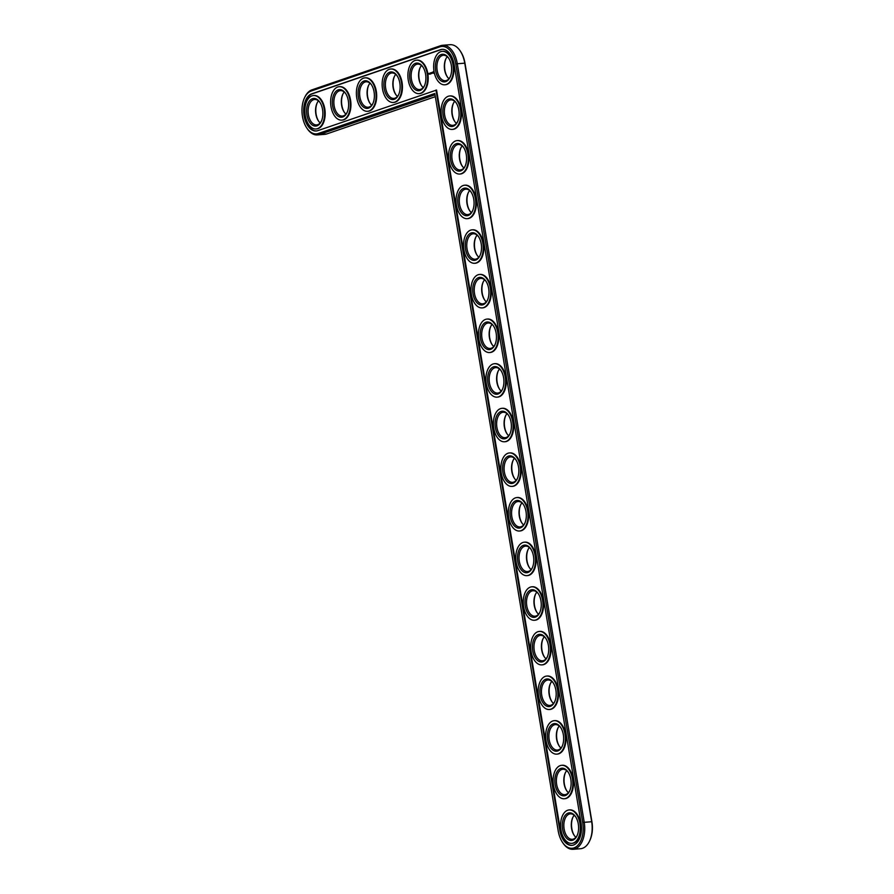 <?xml version="1.0" encoding="UTF-8"?>
<svg xmlns="http://www.w3.org/2000/svg" width="894" height="894" viewBox="0 0 894 894"><rect width="100%" height="100%" fill="white"/><g stroke="black" fill="none" stroke-linecap="round" stroke-linejoin="round"><path stroke-width="1.34" d="M562.482 842.338L562.974 843.064A22.786 13.332 -94.4 0 0 573.099 849.3L580.541 848.719A22.786 13.332 -94.4 0 0 589.582 840.997L589.951 840.204A21.691 12.695 -94.4 0 0 591.917 821.72L464.981 63.15A21.691 12.695 -94.4 0 0 460.678 51.662L460.198 50.936A22.786 13.332 -94.4 0 0 450.073 44.7L442.619 45.281A22.786 13.332 -94.4 0 0 440.653 45.683L311.883 89.881A22.786 13.332 -94.4 0 0 304.809 97.2L304.441 97.982A21.691 12.695 -94.4 0 0 306.776 127.954A21.691 12.695 -94.4 0 0 318.286 133.497L434.797 93.512L558.191 830.85A21.691 12.695 -94.4 0 0 562.482 842.338A21.691 12.695 -94.4 0 0 577.546 845.612A21.691 12.695 -94.4 0 0 582.709 822.435L455.761 63.865A21.691 12.695 -94.4 0 0 439.949 46.823L311.179 91.02A21.691 12.695 -94.4 0 0 304.441 97.982M445.961 58.646A13.857 8.102 -94.4 0 0 444.888 70.034A13.857 8.102 -94.4 0 0 447.391 76.996M453.437 103.268A13.857 8.102 -94.4 0 0 452.353 114.667A13.857 8.102 -94.4 0 0 454.856 121.618M420.214 67.486A13.857 8.102 -94.4 0 0 419.141 78.873A13.857 8.102 -94.4 0 0 421.633 85.835M460.902 147.89A13.857 8.102 -94.4 0 0 459.829 159.288A13.857 8.102 -94.4 0 0 462.332 166.239M468.367 192.512A13.857 8.102 -94.4 0 0 467.294 203.91A13.857 8.102 -94.4 0 0 469.797 210.861M475.832 237.133A13.857 8.102 -94.4 0 0 474.759 248.532A13.857 8.102 -94.4 0 0 477.262 255.483M394.455 76.325A13.857 8.102 -94.4 0 0 393.382 87.713A13.857 8.102 -94.4 0 0 395.886 94.675M483.296 281.755A13.857 8.102 -94.4 0 0 482.224 293.154A13.857 8.102 -94.4 0 0 484.727 300.105M490.772 326.377A13.857 8.102 -94.4 0 0 489.688 337.776A13.857 8.102 -94.4 0 0 492.192 344.738M498.237 370.999A13.857 8.102 -94.4 0 0 497.165 382.397A13.857 8.102 -94.4 0 0 499.668 389.359M505.702 415.621A13.857 8.102 -94.4 0 0 504.629 427.019A13.857 8.102 -94.4 0 0 507.133 433.981M368.697 85.165A13.857 8.102 -94.4 0 0 367.624 96.552A13.857 8.102 -94.4 0 0 370.127 103.514M342.95 93.993A13.857 8.102 -94.4 0 0 341.866 105.391A13.857 8.102 -94.4 0 0 344.369 112.353M317.191 102.832A13.857 8.102 -94.4 0 0 316.118 114.231A13.857 8.102 -94.4 0 0 318.622 121.193M513.167 460.242A13.857 8.102 -94.4 0 0 512.094 471.641A13.857 8.102 -94.4 0 0 514.598 478.603M520.643 504.864A13.857 8.102 -94.4 0 0 519.559 516.263A13.857 8.102 -94.4 0 0 522.062 523.225M528.108 549.486A13.857 8.102 -94.4 0 0 527.024 560.884A13.857 8.102 -94.4 0 0 529.527 567.846M535.573 594.108A13.857 8.102 -94.4 0 0 534.5 605.506A13.857 8.102 -94.4 0 0 537.003 612.468M543.038 638.741A13.857 8.102 -94.4 0 0 541.965 650.128A13.857 8.102 -94.4 0 0 544.468 657.09M550.503 683.362A13.857 8.102 -94.4 0 0 549.43 694.75A13.857 8.102 -94.4 0 0 551.933 701.712M557.979 727.984A13.857 8.102 -94.4 0 0 556.895 739.372A13.857 8.102 -94.4 0 0 559.398 746.334M565.444 772.606A13.857 8.102 -94.4 0 0 564.36 783.993A13.857 8.102 -94.4 0 0 566.863 790.955M572.909 817.228A13.857 8.102 -94.4 0 0 571.836 828.615A13.857 8.102 -94.4 0 0 574.339 835.577M306.776 127.954L307.257 128.669A22.786 13.332 -94.4 0 0 317.381 134.916L324.824 134.335A22.786 13.332 -94.4 0 0 326.791 133.921L435.333 96.675M589.582 840.997A22.786 13.332 -94.4 0 0 591.66 821.586L464.712 63.005A22.786 13.332 -94.4 0 0 460.198 50.936M447.257 56.691A12.762 7.465 -94.4 0 0 445.782 59.026A12.762 7.465 -94.4 0 0 444.62 69.9A12.762 7.465 -94.4 0 0 447.156 76.649A12.762 7.465 -94.4 0 0 448.967 78.728M454.722 101.313A12.762 7.465 -94.4 0 0 453.247 103.648A12.762 7.465 -94.4 0 0 452.096 114.521A12.762 7.465 -94.4 0 0 454.621 121.271A12.762 7.465 -94.4 0 0 456.432 123.35M421.499 65.53A12.762 7.465 -94.4 0 0 420.024 67.866A12.762 7.465 -94.4 0 0 418.873 78.739A12.762 7.465 -94.4 0 0 421.398 85.489A12.762 7.465 -94.4 0 0 423.208 87.567M462.187 145.934A12.762 7.465 -94.4 0 0 460.712 148.27A12.762 7.465 -94.4 0 0 459.561 159.143A12.762 7.465 -94.4 0 0 462.086 165.893A12.762 7.465 -94.4 0 0 463.908 167.971M469.663 190.556A12.762 7.465 -94.4 0 0 468.188 192.892A12.762 7.465 -94.4 0 0 467.026 203.765A12.762 7.465 -94.4 0 0 469.551 210.515A12.762 7.465 -94.4 0 0 471.373 212.593M477.128 235.178A12.762 7.465 -94.4 0 0 475.653 237.513A12.762 7.465 -94.4 0 0 474.49 248.387A12.762 7.465 -94.4 0 0 477.016 255.136A12.762 7.465 -94.4 0 0 478.838 257.215M395.751 74.37A12.762 7.465 -94.4 0 0 394.276 76.705A12.762 7.465 -94.4 0 0 393.114 87.567A12.762 7.465 -94.4 0 0 395.64 94.328A12.762 7.465 -94.4 0 0 397.461 96.407M484.593 279.8A12.762 7.465 -94.4 0 0 483.118 282.135A12.762 7.465 -94.4 0 0 481.955 293.008A12.762 7.465 -94.4 0 0 484.492 299.758A12.762 7.465 -94.4 0 0 486.302 301.837M492.058 324.421A12.762 7.465 -94.4 0 0 490.582 326.757A12.762 7.465 -94.4 0 0 489.431 337.63A12.762 7.465 -94.4 0 0 491.957 344.391A12.762 7.465 -94.4 0 0 493.767 346.459M499.522 369.043A12.762 7.465 -94.4 0 0 498.047 371.379A12.762 7.465 -94.4 0 0 496.896 382.252A12.762 7.465 -94.4 0 0 499.422 389.013A12.762 7.465 -94.4 0 0 501.243 391.08M506.999 413.676A12.762 7.465 -94.4 0 0 505.523 416.001A12.762 7.465 -94.4 0 0 504.361 426.874A12.762 7.465 -94.4 0 0 506.887 433.635A12.762 7.465 -94.4 0 0 508.708 435.702M369.993 83.209A12.762 7.465 -94.4 0 0 368.518 85.533A12.762 7.465 -94.4 0 0 367.356 96.407A12.762 7.465 -94.4 0 0 369.892 103.168A12.762 7.465 -94.4 0 0 371.703 105.246M344.235 92.048A12.762 7.465 -94.4 0 0 342.76 94.373A12.762 7.465 -94.4 0 0 341.609 105.246A12.762 7.465 -94.4 0 0 344.134 112.007A12.762 7.465 -94.4 0 0 345.944 114.086M318.487 100.888A12.762 7.465 -94.4 0 0 317.012 103.212A12.762 7.465 -94.4 0 0 315.85 114.086A12.762 7.465 -94.4 0 0 318.376 120.846A12.762 7.465 -94.4 0 0 320.197 122.914M514.463 458.298A12.762 7.465 -94.4 0 0 512.988 460.622A12.762 7.465 -94.4 0 0 511.826 471.496A12.762 7.465 -94.4 0 0 514.352 478.256A12.762 7.465 -94.4 0 0 516.173 480.324M521.928 502.92A12.762 7.465 -94.4 0 0 520.453 505.244A12.762 7.465 -94.4 0 0 519.291 516.117A12.762 7.465 -94.4 0 0 521.828 522.878A12.762 7.465 -94.4 0 0 523.638 524.957M529.393 547.541A12.762 7.465 -94.4 0 0 527.918 549.866A12.762 7.465 -94.4 0 0 526.767 560.739A12.762 7.465 -94.4 0 0 529.293 567.5A12.762 7.465 -94.4 0 0 531.103 569.579M536.858 592.163A12.762 7.465 -94.4 0 0 535.383 594.488A12.762 7.465 -94.4 0 0 534.232 605.361A12.762 7.465 -94.4 0 0 536.758 612.122A12.762 7.465 -94.4 0 0 538.579 614.2M544.334 636.785A12.762 7.465 -94.4 0 0 542.859 639.109A12.762 7.465 -94.4 0 0 541.697 649.983A12.762 7.465 -94.4 0 0 544.222 656.744A12.762 7.465 -94.4 0 0 546.044 658.822M551.799 681.407A12.762 7.465 -94.4 0 0 550.324 683.731A12.762 7.465 -94.4 0 0 549.162 694.604A12.762 7.465 -94.4 0 0 551.687 701.365A12.762 7.465 -94.4 0 0 553.509 703.444M559.264 726.029A12.762 7.465 -94.4 0 0 557.789 728.364A12.762 7.465 -94.4 0 0 556.627 739.226A12.762 7.465 -94.4 0 0 559.163 745.987A12.762 7.465 -94.4 0 0 560.974 748.066M566.729 770.65A12.762 7.465 -94.4 0 0 565.254 772.986A12.762 7.465 -94.4 0 0 564.103 783.848A12.762 7.465 -94.4 0 0 566.628 790.609A12.762 7.465 -94.4 0 0 568.439 792.687M574.194 815.272A12.762 7.465 -94.4 0 0 572.73 817.608A12.762 7.465 -94.4 0 0 571.568 828.47A12.762 7.465 -94.4 0 0 574.093 835.231A12.762 7.465 -94.4 0 0 575.915 837.309M317.381 134.916A22.786 13.332 -94.4 0 0 319.348 134.502L435.02 94.809M573.099 849.3A22.786 13.332 -94.4 0 0 584.207 822.156L457.27 63.586A22.786 13.332 -94.4 0 0 442.619 45.281M450.263 76.772A12.762 7.465 85.6 0 1 445.38 80.728A12.762 7.465 85.6 0 1 437.177 70.47A12.762 7.465 85.6 0 1 443.402 55.272A12.762 7.465 85.6 0 1 448.833 58.423M435.68 70.76A13.857 8.102 85.6 0 1 438.976 55.953A13.857 8.102 85.6 0 1 448.587 58.043A13.857 8.102 85.6 0 1 450.073 77.186A13.857 8.102 85.6 0 1 442.083 81.421A13.857 8.102 85.6 0 1 435.68 70.76M435.97 90.093L559.834 830.291A18.774 10.985 -94.4 0 0 571.903 845.366A18.774 10.985 -94.4 0 0 581.055 823.005L454.118 64.424A18.774 10.985 -94.4 0 0 442.049 49.349A18.774 10.985 -94.4 0 0 440.429 49.684L311.66 93.87A18.774 10.985 -94.4 0 0 303.915 114.51A18.774 10.985 -94.4 0 0 316.185 130.982A18.774 10.985 -94.4 0 0 317.806 130.647L436.563 90.048L560.426 830.247A18.774 10.985 -94.4 0 0 572.194 845.344M434.026 71.319A16.774 9.812 85.6 0 1 442.206 51.349A16.774 9.812 85.6 0 1 453.292 67.307A16.774 9.812 85.6 0 1 444.81 84.796A16.774 9.812 85.6 0 1 434.026 71.319M442.34 49.326A18.774 10.985 -94.4 0 0 441.021 49.639L312.241 93.825A18.774 10.985 -94.4 0 0 304.485 114.22A18.774 10.985 -94.4 0 0 316.476 130.949M442.496 51.327A16.774 9.812 85.6 0 1 442.798 51.304A16.774 9.812 85.6 0 1 453.873 67.262A16.774 9.812 85.6 0 1 445.391 84.74A16.774 9.812 85.6 0 1 445.1 84.762M449.973 95.949A16.774 9.812 85.6 0 1 450.263 95.926A16.774 9.812 85.6 0 1 461.349 111.884A16.774 9.812 85.6 0 1 452.867 129.373A16.774 9.812 85.6 0 1 452.565 129.384M433.869 73.163L433.4 71.509L433.065 72.727L433.869 73.163M432.852 73.006L432.417 72.258L432.852 73.006M432.35 73.207L432.014 72.392L432.35 73.207M431.847 73.487L431.377 72.615L431.847 73.487M431.031 73.129L430.919 73.811L431.12 73.118M430.405 73.99L430.562 72.895L430.405 73.99M430.249 74.046L430.081 73.062L430.249 74.046M429.735 74.213L429.891 73.129L429.735 74.213M428.729 74.101L428.617 73.409L428.729 74.101M416.749 60.166A16.774 9.812 85.6 0 1 417.04 60.133A16.774 9.812 85.6 0 1 428.125 76.102A16.774 9.812 85.6 0 1 419.644 93.579A16.774 9.812 85.6 0 1 419.342 93.602M457.437 140.57A16.774 9.812 85.6 0 1 457.728 140.548A16.774 9.812 85.6 0 1 468.814 156.506A16.774 9.812 85.6 0 1 460.332 173.995A16.774 9.812 85.6 0 1 460.03 174.006M464.902 185.192A16.774 9.812 85.6 0 1 465.193 185.17A16.774 9.812 85.6 0 1 476.278 201.128A16.774 9.812 85.6 0 1 467.797 218.617A16.774 9.812 85.6 0 1 467.506 218.628M472.367 229.825A16.774 9.812 85.6 0 1 472.669 229.792A16.774 9.812 85.6 0 1 483.743 245.749A16.774 9.812 85.6 0 1 475.262 263.238A16.774 9.812 85.6 0 1 474.971 263.249M390.991 69.006A16.774 9.812 85.6 0 1 391.281 68.972A16.774 9.812 85.6 0 1 402.367 84.941A16.774 9.812 85.6 0 1 393.885 102.419A16.774 9.812 85.6 0 1 393.595 102.441M479.832 274.447A16.774 9.812 85.6 0 1 480.134 274.413A16.774 9.812 85.6 0 1 491.208 290.371A16.774 9.812 85.6 0 1 482.726 307.86A16.774 9.812 85.6 0 1 482.436 307.871M487.308 319.069A16.774 9.812 85.6 0 1 487.599 319.035A16.774 9.812 85.6 0 1 498.684 334.993A16.774 9.812 85.6 0 1 490.203 352.482A16.774 9.812 85.6 0 1 489.901 352.493M494.773 363.69A16.774 9.812 85.6 0 1 495.064 363.657A16.774 9.812 85.6 0 1 506.149 379.615A16.774 9.812 85.6 0 1 497.667 397.104A16.774 9.812 85.6 0 1 497.366 397.115M502.238 408.312A16.774 9.812 85.6 0 1 502.529 408.279A16.774 9.812 85.6 0 1 513.614 424.237A16.774 9.812 85.6 0 1 505.132 441.725A16.774 9.812 85.6 0 1 504.842 441.737M365.233 77.845A16.774 9.812 85.6 0 1 365.534 77.812A16.774 9.812 85.6 0 1 376.609 93.781A16.774 9.812 85.6 0 1 368.127 111.258A16.774 9.812 85.6 0 1 367.836 111.269M339.485 86.684A16.774 9.812 85.6 0 1 339.776 86.651A16.774 9.812 85.6 0 1 350.861 102.62A16.774 9.812 85.6 0 1 342.38 120.098A16.774 9.812 85.6 0 1 342.078 120.109M313.727 95.524A16.774 9.812 85.6 0 1 314.017 95.49A16.774 9.812 85.6 0 1 325.103 111.448A16.774 9.812 85.6 0 1 316.621 128.937A16.774 9.812 85.6 0 1 316.331 128.948M509.703 452.934A16.774 9.812 85.6 0 1 510.005 452.9A16.774 9.812 85.6 0 1 521.079 468.858A16.774 9.812 85.6 0 1 512.597 486.347A16.774 9.812 85.6 0 1 512.307 486.358M517.168 497.556A16.774 9.812 85.6 0 1 517.47 497.522A16.774 9.812 85.6 0 1 528.544 513.48A16.774 9.812 85.6 0 1 520.062 530.969A16.774 9.812 85.6 0 1 519.772 530.98M524.644 542.177A16.774 9.812 85.6 0 1 524.934 542.144A16.774 9.812 85.6 0 1 536.02 558.113A16.774 9.812 85.6 0 1 527.538 575.591A16.774 9.812 85.6 0 1 527.236 575.602M532.109 586.799A16.774 9.812 85.6 0 1 532.399 586.766A16.774 9.812 85.6 0 1 543.485 602.735A16.774 9.812 85.6 0 1 535.003 620.212A16.774 9.812 85.6 0 1 534.701 620.224M539.574 631.421A16.774 9.812 85.6 0 1 539.864 631.387A16.774 9.812 85.6 0 1 550.95 647.357A16.774 9.812 85.6 0 1 542.468 664.834A16.774 9.812 85.6 0 1 542.177 664.845M547.039 676.043A16.774 9.812 85.6 0 1 547.34 676.009A16.774 9.812 85.6 0 1 558.415 691.978A16.774 9.812 85.6 0 1 549.933 709.456A16.774 9.812 85.6 0 1 549.642 709.478M554.515 720.665A16.774 9.812 85.6 0 1 554.805 720.631A16.774 9.812 85.6 0 1 565.891 736.6A16.774 9.812 85.6 0 1 557.398 754.078A16.774 9.812 85.6 0 1 557.107 754.1M561.98 765.286A16.774 9.812 85.6 0 1 562.27 765.253A16.774 9.812 85.6 0 1 573.356 781.222A16.774 9.812 85.6 0 1 564.874 798.7A16.774 9.812 85.6 0 1 564.572 798.722M569.444 809.908A16.774 9.812 85.6 0 1 569.735 809.875A16.774 9.812 85.6 0 1 580.821 825.844A16.774 9.812 85.6 0 1 572.339 843.321A16.774 9.812 85.6 0 1 572.037 843.344M441.491 115.941A16.774 9.812 85.6 0 1 449.671 95.971A16.774 9.812 85.6 0 1 460.756 111.929A16.774 9.812 85.6 0 1 452.275 129.418A16.774 9.812 85.6 0 1 441.491 115.941M443.145 115.382A13.857 8.102 85.6 0 1 446.441 100.575A13.857 8.102 85.6 0 1 456.052 102.665A13.857 8.102 85.6 0 1 457.549 121.807A13.857 8.102 85.6 0 1 449.548 126.043A13.857 8.102 85.6 0 1 443.145 115.382M457.728 121.394A12.762 7.465 85.6 0 1 452.845 125.35A12.762 7.465 85.6 0 1 444.642 115.091A12.762 7.465 85.6 0 1 450.867 99.893A12.762 7.465 85.6 0 1 456.298 103.045M408.267 80.158A16.774 9.812 85.6 0 1 416.448 60.189A16.774 9.812 85.6 0 1 427.533 76.146A16.774 9.812 85.6 0 1 419.051 93.624A16.774 9.812 85.6 0 1 408.267 80.158M409.921 79.588A13.857 8.102 85.6 0 1 413.218 64.793A13.857 8.102 85.6 0 1 422.84 66.882A13.857 8.102 85.6 0 1 424.326 86.025A13.857 8.102 85.6 0 1 416.325 90.26A13.857 8.102 85.6 0 1 409.921 79.588M424.505 85.612A12.762 7.465 85.6 0 1 419.621 89.556A12.762 7.465 85.6 0 1 411.419 79.309A12.762 7.465 85.6 0 1 417.643 64.111A12.762 7.465 85.6 0 1 423.074 67.262M448.967 160.562A16.774 9.812 85.6 0 1 457.136 140.593A16.774 9.812 85.6 0 1 468.221 156.551A16.774 9.812 85.6 0 1 459.739 174.039A16.774 9.812 85.6 0 1 448.967 160.562M450.61 160.004A13.857 8.102 85.6 0 1 453.906 145.197A13.857 8.102 85.6 0 1 463.528 147.287A13.857 8.102 85.6 0 1 465.014 166.429A13.857 8.102 85.6 0 1 457.013 170.665A13.857 8.102 85.6 0 1 450.61 160.004M465.193 166.016A12.762 7.465 85.6 0 1 460.309 169.972A12.762 7.465 85.6 0 1 452.118 159.724A12.762 7.465 85.6 0 1 458.331 144.515A12.762 7.465 85.6 0 1 463.762 147.666M456.432 205.184A16.774 9.812 85.6 0 1 464.612 185.214A16.774 9.812 85.6 0 1 475.686 201.172A16.774 9.812 85.6 0 1 467.204 218.661A16.774 9.812 85.6 0 1 456.432 205.184M458.074 204.625A13.857 8.102 85.6 0 1 461.371 189.819A13.857 8.102 85.6 0 1 470.993 191.908A13.857 8.102 85.6 0 1 472.479 211.051A13.857 8.102 85.6 0 1 464.489 215.286A13.857 8.102 85.6 0 1 458.074 204.625M472.658 210.638A12.762 7.465 85.6 0 1 467.786 214.594A12.762 7.465 85.6 0 1 459.583 204.346A12.762 7.465 85.6 0 1 465.808 189.148A12.762 7.465 85.6 0 1 471.239 192.288M463.897 249.806A16.774 9.812 85.6 0 1 472.077 229.836A16.774 9.812 85.6 0 1 483.151 245.794A16.774 9.812 85.6 0 1 474.669 263.283A16.774 9.812 85.6 0 1 463.897 249.806M465.539 249.247A13.857 8.102 85.6 0 1 468.836 234.44A13.857 8.102 85.6 0 1 478.458 236.53A13.857 8.102 85.6 0 1 479.944 255.673A13.857 8.102 85.6 0 1 471.954 259.919A13.857 8.102 85.6 0 1 465.539 249.247M480.123 255.259A12.762 7.465 85.6 0 1 475.25 259.215A12.762 7.465 85.6 0 1 467.048 248.968A12.762 7.465 85.6 0 1 473.272 233.77A12.762 7.465 85.6 0 1 478.703 236.91M382.52 88.998A16.774 9.812 85.6 0 1 390.7 69.017A16.774 9.812 85.6 0 1 401.775 84.986A16.774 9.812 85.6 0 1 393.293 102.464A16.774 9.812 85.6 0 1 382.52 88.998M384.163 88.428A13.857 8.102 85.6 0 1 387.46 73.632A13.857 8.102 85.6 0 1 397.081 75.722A13.857 8.102 85.6 0 1 398.568 94.865A13.857 8.102 85.6 0 1 390.577 99.1A13.857 8.102 85.6 0 1 384.163 88.428M398.746 94.451A12.762 7.465 85.6 0 1 393.874 98.396A12.762 7.465 85.6 0 1 385.672 88.148A12.762 7.465 85.6 0 1 391.896 72.95A12.762 7.465 85.6 0 1 397.327 76.102M471.361 294.428A16.774 9.812 85.6 0 1 479.542 274.458A16.774 9.812 85.6 0 1 490.627 290.416A16.774 9.812 85.6 0 1 482.145 307.905A16.774 9.812 85.6 0 1 471.361 294.428M473.015 293.869A13.857 8.102 85.6 0 1 476.312 279.062A13.857 8.102 85.6 0 1 485.923 281.163A13.857 8.102 85.6 0 1 487.409 300.295A13.857 8.102 85.6 0 1 479.419 304.541A13.857 8.102 85.6 0 1 473.015 293.869M487.599 299.892A12.762 7.465 85.6 0 1 482.715 303.837A12.762 7.465 85.6 0 1 474.513 293.59A12.762 7.465 85.6 0 1 480.737 278.392A12.762 7.465 85.6 0 1 486.168 281.532M478.826 339.049A16.774 9.812 85.6 0 1 487.006 319.08A16.774 9.812 85.6 0 1 498.092 335.038A16.774 9.812 85.6 0 1 489.61 352.527A16.774 9.812 85.6 0 1 478.826 339.049M480.48 338.491A13.857 8.102 85.6 0 1 483.777 323.684A13.857 8.102 85.6 0 1 493.387 325.785A13.857 8.102 85.6 0 1 494.885 344.916A13.857 8.102 85.6 0 1 486.884 349.163A13.857 8.102 85.6 0 1 480.48 338.491M495.064 344.514A12.762 7.465 85.6 0 1 490.18 348.459A12.762 7.465 85.6 0 1 481.978 338.211A12.762 7.465 85.6 0 1 488.202 323.013A12.762 7.465 85.6 0 1 493.633 326.154M486.302 383.682A16.774 9.812 85.6 0 1 494.471 363.702A16.774 9.812 85.6 0 1 505.557 379.659A16.774 9.812 85.6 0 1 497.075 397.148A16.774 9.812 85.6 0 1 486.302 383.682M487.945 383.113A13.857 8.102 85.6 0 1 491.242 368.306A13.857 8.102 85.6 0 1 500.863 370.407A13.857 8.102 85.6 0 1 502.35 389.538A13.857 8.102 85.6 0 1 494.348 393.785A13.857 8.102 85.6 0 1 487.945 383.113M502.529 389.136A12.762 7.465 85.6 0 1 497.645 393.081A12.762 7.465 85.6 0 1 489.454 382.833A12.762 7.465 85.6 0 1 495.667 367.635A12.762 7.465 85.6 0 1 501.098 370.775M493.767 428.304A16.774 9.812 85.6 0 1 501.947 408.323A16.774 9.812 85.6 0 1 513.022 424.281A16.774 9.812 85.6 0 1 504.54 441.77A16.774 9.812 85.6 0 1 493.767 428.304M495.41 427.734A13.857 8.102 85.6 0 1 498.707 412.927A13.857 8.102 85.6 0 1 508.328 415.028A13.857 8.102 85.6 0 1 509.815 434.16A13.857 8.102 85.6 0 1 501.825 438.406A13.857 8.102 85.6 0 1 495.41 427.734M509.993 433.758A12.762 7.465 85.6 0 1 505.121 437.702A12.762 7.465 85.6 0 1 496.919 427.455A12.762 7.465 85.6 0 1 503.143 412.257A12.762 7.465 85.6 0 1 508.574 415.397M356.762 97.837A16.774 9.812 85.6 0 1 364.942 77.856A16.774 9.812 85.6 0 1 376.028 93.825A16.774 9.812 85.6 0 1 367.546 111.303A16.774 9.812 85.6 0 1 356.762 97.837M358.416 97.267A13.857 8.102 85.6 0 1 361.712 82.471A13.857 8.102 85.6 0 1 371.323 84.561A13.857 8.102 85.6 0 1 372.809 103.704A13.857 8.102 85.6 0 1 364.819 107.939A13.857 8.102 85.6 0 1 358.416 97.267M372.999 103.291A12.762 7.465 85.6 0 1 368.116 107.235A12.762 7.465 85.6 0 1 359.913 96.988A12.762 7.465 85.6 0 1 366.138 81.79A12.762 7.465 85.6 0 1 371.569 84.941M331.003 106.677A16.774 9.812 85.6 0 1 339.184 86.696A16.774 9.812 85.6 0 1 350.269 102.665A16.774 9.812 85.6 0 1 341.787 120.142A16.774 9.812 85.6 0 1 331.003 106.677M332.657 106.107A13.857 8.102 85.6 0 1 335.954 91.311A13.857 8.102 85.6 0 1 345.576 93.401A13.857 8.102 85.6 0 1 347.062 112.532A13.857 8.102 85.6 0 1 339.061 116.779A13.857 8.102 85.6 0 1 332.657 106.107M347.241 112.13A12.762 7.465 85.6 0 1 342.357 116.075A12.762 7.465 85.6 0 1 334.155 105.827A12.762 7.465 85.6 0 1 340.379 90.629A12.762 7.465 85.6 0 1 345.81 93.769M305.256 115.516A16.774 9.812 85.6 0 1 313.436 95.535A16.774 9.812 85.6 0 1 324.511 111.493A16.774 9.812 85.6 0 1 316.029 128.982A16.774 9.812 85.6 0 1 305.256 115.516M306.899 114.946A13.857 8.102 85.6 0 1 310.196 100.139A13.857 8.102 85.6 0 1 319.817 102.24A13.857 8.102 85.6 0 1 321.304 121.372A13.857 8.102 85.6 0 1 313.313 125.618A13.857 8.102 85.6 0 1 306.899 114.946M321.482 120.969A12.762 7.465 85.6 0 1 316.61 124.914A12.762 7.465 85.6 0 1 308.408 114.667A12.762 7.465 85.6 0 1 314.632 99.469A12.762 7.465 85.6 0 1 320.063 102.609M501.232 472.926A16.774 9.812 85.6 0 1 509.412 452.945A16.774 9.812 85.6 0 1 520.487 468.914A16.774 9.812 85.6 0 1 512.005 486.392A16.774 9.812 85.6 0 1 501.232 472.926M502.886 472.356A13.857 8.102 85.6 0 1 506.172 457.549A13.857 8.102 85.6 0 1 515.793 459.65A13.857 8.102 85.6 0 1 517.28 478.782A13.857 8.102 85.6 0 1 509.289 483.028A13.857 8.102 85.6 0 1 502.886 472.356M517.458 478.379A12.762 7.465 85.6 0 1 512.586 482.324A12.762 7.465 85.6 0 1 504.384 472.077A12.762 7.465 85.6 0 1 510.608 456.879A12.762 7.465 85.6 0 1 516.039 460.019M508.697 517.548A16.774 9.812 85.6 0 1 516.877 497.567A16.774 9.812 85.6 0 1 527.963 513.536A16.774 9.812 85.6 0 1 519.481 531.014A16.774 9.812 85.6 0 1 508.697 517.548M510.351 516.978A13.857 8.102 85.6 0 1 513.648 502.171A13.857 8.102 85.6 0 1 523.258 504.272A13.857 8.102 85.6 0 1 524.744 523.403A13.857 8.102 85.6 0 1 516.754 527.65A13.857 8.102 85.6 0 1 510.351 516.978M524.934 523.001A12.762 7.465 85.6 0 1 520.051 526.946A12.762 7.465 85.6 0 1 511.849 516.698A12.762 7.465 85.6 0 1 518.073 501.5A12.762 7.465 85.6 0 1 523.504 504.641M516.162 562.17A16.774 9.812 85.6 0 1 524.342 542.189A16.774 9.812 85.6 0 1 535.428 558.158A16.774 9.812 85.6 0 1 526.946 575.635A16.774 9.812 85.6 0 1 516.162 562.17M517.816 561.6A13.857 8.102 85.6 0 1 521.113 546.804A13.857 8.102 85.6 0 1 530.734 548.894A13.857 8.102 85.6 0 1 532.221 568.025A13.857 8.102 85.6 0 1 524.219 572.272A13.857 8.102 85.6 0 1 517.816 561.6M532.399 567.623A12.762 7.465 85.6 0 1 527.516 571.568A12.762 7.465 85.6 0 1 519.313 561.32A12.762 7.465 85.6 0 1 525.538 546.122A12.762 7.465 85.6 0 1 530.969 549.262M523.638 606.791A16.774 9.812 85.6 0 1 531.807 586.81A16.774 9.812 85.6 0 1 542.893 602.779A16.774 9.812 85.6 0 1 534.411 620.257A16.774 9.812 85.6 0 1 523.638 606.791M525.281 606.221A13.857 8.102 85.6 0 1 528.577 591.426A13.857 8.102 85.6 0 1 538.199 593.515A13.857 8.102 85.6 0 1 539.685 612.647A13.857 8.102 85.6 0 1 531.684 616.894A13.857 8.102 85.6 0 1 525.281 606.221M539.864 612.245A12.762 7.465 85.6 0 1 534.981 616.189A12.762 7.465 85.6 0 1 526.789 605.942A12.762 7.465 85.6 0 1 533.003 590.744A12.762 7.465 85.6 0 1 538.434 593.895M531.103 651.413A16.774 9.812 85.6 0 1 539.283 631.432A16.774 9.812 85.6 0 1 550.358 647.401A16.774 9.812 85.6 0 1 541.876 664.879A16.774 9.812 85.6 0 1 531.103 651.413M532.746 650.843A13.857 8.102 85.6 0 1 536.042 636.047A13.857 8.102 85.6 0 1 545.664 638.137A13.857 8.102 85.6 0 1 547.15 657.28A13.857 8.102 85.6 0 1 539.16 661.515A13.857 8.102 85.6 0 1 532.746 650.843M547.329 656.866A12.762 7.465 85.6 0 1 542.457 660.811A12.762 7.465 85.6 0 1 534.254 650.564A12.762 7.465 85.6 0 1 540.479 635.366A12.762 7.465 85.6 0 1 545.91 638.517M538.568 696.035A16.774 9.812 85.6 0 1 546.748 676.054A16.774 9.812 85.6 0 1 557.834 692.023A16.774 9.812 85.6 0 1 549.341 709.501A16.774 9.812 85.6 0 1 538.568 696.035M540.222 695.465A13.857 8.102 85.6 0 1 543.507 680.669A13.857 8.102 85.6 0 1 553.129 682.759A13.857 8.102 85.6 0 1 554.615 701.902A13.857 8.102 85.6 0 1 546.625 706.137A13.857 8.102 85.6 0 1 540.222 695.465M554.805 701.488A12.762 7.465 85.6 0 1 549.922 705.433A12.762 7.465 85.6 0 1 541.719 695.186A12.762 7.465 85.6 0 1 547.944 679.988A12.762 7.465 85.6 0 1 553.375 683.139M546.033 740.657A16.774 9.812 85.6 0 1 554.213 720.676A16.774 9.812 85.6 0 1 565.299 736.645A16.774 9.812 85.6 0 1 556.817 754.123A16.774 9.812 85.6 0 1 546.033 740.657M547.687 740.087A13.857 8.102 85.6 0 1 550.983 725.291A13.857 8.102 85.6 0 1 560.594 727.381A13.857 8.102 85.6 0 1 562.08 746.524A13.857 8.102 85.6 0 1 554.09 750.759A13.857 8.102 85.6 0 1 547.687 740.087M562.27 746.11A12.762 7.465 85.6 0 1 557.387 750.055A12.762 7.465 85.6 0 1 549.184 739.807A12.762 7.465 85.6 0 1 555.409 724.609A12.762 7.465 85.6 0 1 560.84 727.761M553.498 785.278A16.774 9.812 85.6 0 1 561.678 765.298A16.774 9.812 85.6 0 1 572.763 781.267A16.774 9.812 85.6 0 1 564.282 798.744A16.774 9.812 85.6 0 1 553.498 785.278M555.152 784.708A13.857 8.102 85.6 0 1 558.448 769.913A13.857 8.102 85.6 0 1 568.07 772.003A13.857 8.102 85.6 0 1 569.556 791.145A13.857 8.102 85.6 0 1 561.555 795.381A13.857 8.102 85.6 0 1 555.152 784.708M569.735 790.732A12.762 7.465 85.6 0 1 564.852 794.677A12.762 7.465 85.6 0 1 556.649 784.429A12.762 7.465 85.6 0 1 562.874 769.231A12.762 7.465 85.6 0 1 568.305 772.382M560.974 829.9A16.774 9.812 85.6 0 1 569.143 809.93A16.774 9.812 85.6 0 1 580.228 825.888A16.774 9.812 85.6 0 1 571.747 843.366A16.774 9.812 85.6 0 1 560.974 829.9M562.617 829.33A13.857 8.102 85.6 0 1 565.913 814.535A13.857 8.102 85.6 0 1 575.535 816.624A13.857 8.102 85.6 0 1 577.021 835.767A13.857 8.102 85.6 0 1 569.02 840.002A13.857 8.102 85.6 0 1 562.617 829.33M577.2 835.354A12.762 7.465 85.6 0 1 572.316 839.298A12.762 7.465 85.6 0 1 564.125 829.051A12.762 7.465 85.6 0 1 570.338 813.853A12.762 7.465 85.6 0 1 575.77 817.004M433.501 73.286L433.4 71.509M433.612 72.827L433.467 71.956M582.709 822.435L591.917 821.72M455.761 63.865L464.981 63.15M326.791 133.921L319.348 134.502L318.286 133.497M311.883 89.881L311.179 91.02M440.653 45.683L439.949 46.823M559.834 830.291L560.426 830.247M440.429 49.684L441.021 49.639M311.66 93.87L312.241 93.825M444.81 84.796L445.391 84.74M442.206 51.349L442.798 51.304M452.275 129.418L452.867 129.373M449.671 95.971L450.263 95.926M419.051 93.624L419.644 93.579M416.448 60.189L417.04 60.133M459.739 174.039L460.332 173.995M457.136 140.593L457.728 140.548M467.204 218.661L467.797 218.617M464.612 185.214L465.193 185.17M474.669 263.283L475.262 263.238M472.077 229.836L472.669 229.792M393.293 102.464L393.885 102.419M390.7 69.017L391.281 68.972M482.145 307.905L482.726 307.86M479.542 274.458L480.134 274.413M489.61 352.527L490.203 352.482M487.006 319.08L487.599 319.035M497.075 397.148L497.667 397.104M494.471 363.702L495.064 363.657M504.54 441.77L505.132 441.725M501.947 408.323L502.529 408.279M367.546 111.303L368.127 111.258M364.942 77.856L365.534 77.812M341.787 120.142L342.38 120.098M339.184 86.696L339.776 86.651M316.029 128.982L316.621 128.937M313.436 95.535L314.017 95.49M512.005 486.392L512.597 486.347M509.412 452.945L510.005 452.9M519.481 531.014L520.062 530.969M516.877 497.567L517.47 497.522M526.946 575.635L527.538 575.591M524.342 542.189L524.934 542.144M534.411 620.257L535.003 620.212M531.807 586.81L532.399 586.766M541.876 664.879L542.468 664.834M539.283 631.432L539.864 631.387M549.341 709.501L549.933 709.456M546.748 676.054L547.34 676.009M556.817 754.123L557.398 754.078M554.213 720.676L554.805 720.631M564.282 798.744L564.874 798.7M561.678 765.298L562.27 765.253M571.747 843.366L572.339 843.321M569.143 809.93L569.735 809.875"/></g></svg>
